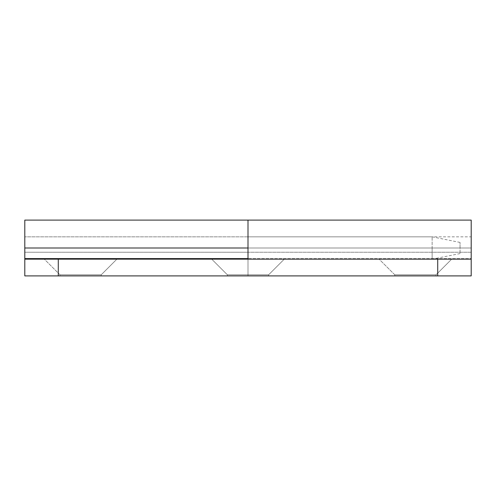 <?xml version="1.0" encoding="UTF-8"?>
<svg xmlns="http://www.w3.org/2000/svg" width="496" height="496" viewBox="0 0 496 496"><rect width="100%" height="100%" fill="white"/><g stroke="black" fill="none" stroke-linecap="round" stroke-linejoin="round"><path stroke-width="0.37" stroke-dasharray="2.48 1.86" d="M432.14 248L432.14 259.16L432.14 248L24.8 248L24.8 259.16L24.8 248L432.14 248L432.14 259.16L432.14 248L460.04 248L460.04 253.58L460.04 248L432.14 248L460.04 248L460.04 242.42L460.04 253.58L460.04 242.42L460.04 248L432.14 248L432.14 236.84L432.14 248L432.14 236.84L432.14 248L24.8 248L432.14 248M248 220.156L248 275.9L24.8 275.9L24.8 236.84L24.8 259.16L24.8 240.107L24.8 248L24.8 240.107L24.8 248L248 248L248 259.16L24.8 259.16L24.8 220.156M59.954 274.784L44.33 259.16L116.87 259.16L101.246 274.784L59.954 274.784L101.246 274.784L101.246 275.9L59.954 275.9L59.954 274.784L59.954 275.9L101.246 275.9L65.999 275.9L101.246 275.9L101.246 274.784L59.954 274.784L101.246 274.784L116.87 259.16L44.33 259.16L116.87 259.16L44.33 259.16L59.954 274.784L101.246 274.784L101.246 275.9L59.954 275.9L59.954 274.784L44.33 259.16L116.87 259.16L101.246 274.784L59.954 274.784L101.246 274.784L116.87 259.16L44.33 259.16L116.87 259.16L44.33 259.16L59.954 274.784L59.954 275.9L101.246 275.9L65.999 275.9L101.246 275.9L101.246 274.784L59.954 274.784M471.2 258.676L471.2 240.107L471.2 252.241L248 252.241L248 258.602L248 248L248 275.9L233.399 275.9L268.646 275.9L227.354 275.9L227.354 274.784L268.646 274.784L284.27 259.16L211.73 259.16L234.118 259.16L211.73 259.16L227.354 274.784L268.646 274.784L268.646 275.9L248 275.9L471.2 275.9L248 275.9L248 259.16L284.27 259.16L248 259.16L248 275.9L24.8 275.9L471.2 275.9L233.399 275.9L248 275.9L248 248L471.2 248L471.2 258.602L248 258.602L248 248L24.8 248L24.8 259.16L471.2 259.16L471.2 275.9L248 275.9L268.646 275.9L268.646 274.784L227.354 274.784L211.73 259.16L284.27 259.16L268.646 274.784L227.354 274.784L268.646 274.784L268.646 275.9L227.354 275.9L227.354 274.784L227.354 275.9L268.646 275.9L24.8 275.9L24.8 248L24.8 258.602L24.8 252.241L248 252.241L24.8 252.241L24.8 220.1M394.754 274.784L379.13 259.16L451.67 259.16L436.046 274.784L394.754 274.784L436.046 274.784L436.046 275.9L394.754 275.9L394.754 274.784L394.754 275.9L436.046 275.9L400.799 275.9L436.046 275.9L436.046 274.784L394.754 274.784L436.046 274.784L451.67 259.16L379.13 259.16L451.67 259.16L379.13 259.16L394.754 274.784L436.046 274.784L436.046 275.9L394.754 275.9L394.754 274.784L379.13 259.16L451.67 259.16L436.046 274.784L394.754 274.784L436.046 274.784L451.67 259.16L379.13 259.16L451.67 259.16L379.13 259.16L394.754 274.784L394.754 275.9L436.046 275.9L400.799 275.9L436.046 275.9L436.046 274.784L394.754 274.784M24.8 248L24.8 236.84L24.8 248M248 258.676L248 275.9L248 259.16L234.118 259.16L284.27 259.16L268.646 274.784L227.354 274.784L211.73 259.16L284.27 259.16L248 259.16L248 236.84L248 240.107L248 236.84L471.2 236.84L471.2 248L248 248L248 258.602L471.2 258.602L471.2 252.241L248 252.241L248 258.602L248 240.107L248 259.16L471.2 259.16L24.8 259.16L471.2 259.16L471.2 237.057L471.2 248L248 248L248 220.1M248 259.16L248 275.9L24.8 275.9L24.8 259.16L58.28 259.16L58.28 275.9L24.8 275.9L24.8 259.16L24.8 275.9L24.8 259.16L471.2 259.16L471.2 275.9L471.2 259.16L471.2 275.9L58.28 275.9L58.28 259.16L437.72 259.16L437.72 275.9L437.72 259.16L471.2 259.16M234.118 259.16L211.73 259.16L234.118 259.16M233.399 275.9L227.354 275.9L233.399 275.9M248 220.125L248 248L471.2 248L471.2 258.602L471.2 220.633M471.2 220.125L471.2 248M248 248L248 220.633M284.27 259.16L211.73 259.16L227.354 274.784L268.646 274.784L284.27 259.16M227.354 275.9L268.646 275.9L268.646 274.784L227.354 274.784L227.354 275.9M460.04 253.58L432.14 259.16L24.8 259.16M460.04 242.42L432.14 236.84L24.8 236.84L248 236.84"/><path stroke-width="0.74" d="M24.8 220.156L24.8 258.602L248 258.602L248 248L24.8 248L24.8 275.9L471.2 275.9L471.2 259.16L24.8 259.16L24.8 275.9L58.28 275.9L58.28 259.16L437.72 259.16L437.72 275.9L58.28 275.9L58.28 259.16L24.8 259.16M24.8 258.602L248 258.602L248 220.156M471.2 220.125L471.2 259.16L437.72 259.16L437.72 275.9L471.2 275.9L471.2 220.1L248 220.1L248 228.272L248 220.1L24.8 220.1L24.8 248L248 248L248 228.272L248 258.676M248 220.125L248 259.16"/></g></svg>
